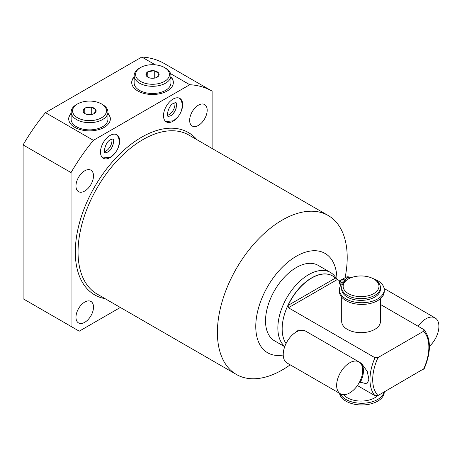 <?xml version="1.0" encoding="UTF-8"?>
<svg xmlns="http://www.w3.org/2000/svg" width="462" height="462" viewBox="0 0 462 462"><rect width="100%" height="100%" fill="white"/><g stroke="black" fill="none" stroke-linecap="round" stroke-linejoin="round"><path stroke-width="0.69" d="M377.587 395.72A19.369 11.18 180 0 1 374.757 397.794A19.369 11.18 180 0 1 343.584 394.71M340.165 393.676A22.424 12.948 0 0 0 363.271 403.245A22.424 12.948 0 0 0 384.049 392.036M339.512 393.295A22.424 12.948 0 0 0 362.93 404.943A22.424 12.948 0 0 0 384.245 392.019L384.245 391.92M361.977 404.96A17.92 10.343 180 0 1 354.36 404.221M380.434 298.695L380.434 321.483A19.369 11.18 180 0 1 374.757 329.389A19.369 11.18 180 0 1 353.649 331.814A19.369 11.18 180 0 1 341.695 321.483L341.695 297.182M341.695 287.48A19.369 11.18 180 0 0 353.649 297.811A19.369 11.18 180 0 0 374.757 295.385A19.369 11.18 0 0 0 380.434 287.48L380.434 289.189A19.369 11.18 0 0 1 374.757 297.095A19.369 11.18 180 0 1 353.649 299.52A19.369 11.18 180 0 1 341.695 289.189L341.695 287.48A19.369 11.18 180 0 1 347.366 279.574L348.394 278.979L347.366 279.574M380.434 287.48A19.369 11.18 0 0 0 374.757 279.574L373.729 278.979A17.92 10.343 0 0 0 348.394 278.979A17.92 10.343 180 0 0 348.394 293.607A17.92 10.343 180 0 0 373.729 293.607A17.92 10.343 0 0 0 373.729 278.979M345.339 280.948L342.406 279.256L340.078 280.601A2.558 1.478 0 0 0 339.327 281.647A2.558 1.478 0 0 0 340.078 282.686A3.846 2.223 180 0 1 341.204 284.257A3.846 2.223 180 0 1 340.939 285.071A22.424 12.948 0 0 0 339.403 289.784A22.424 12.948 0 0 0 361.821 302.731A22.424 12.948 0 0 0 384.245 289.784A22.424 12.948 0 0 0 372.909 278.534M343.589 279.937L343.589 278.574L346.379 280.186M339.327 281.647L339.327 283.339A2.558 1.478 0 0 0 340.078 284.378A3.846 2.223 180 0 1 340.916 285.106M339.403 289.784L339.403 291.476A22.424 12.948 0 0 0 361.821 304.423A22.424 12.948 0 0 0 384.245 291.476L384.245 289.784M340.985 282.167A1.276 0.739 180 0 1 340.609 281.647A1.276 0.739 180 0 1 341.395 280.965A1.276 0.739 180 0 1 342.792 281.121A1.276 0.739 180 0 1 343.168 281.647A1.276 0.739 180 0 1 342.377 282.328A1.276 0.739 180 0 1 340.985 282.167M350.953 277.754A3.846 2.223 180 0 1 349.532 277.235A2.558 1.478 0 0 0 345.911 277.235L343.589 278.574M346.818 278.8A1.276 0.739 180 0 1 346.442 278.274A1.276 0.739 180 0 1 347.233 277.593A1.276 0.739 180 0 1 348.625 277.754A1.276 0.739 180 0 1 349.001 278.274A1.276 0.739 180 0 1 348.209 278.956A1.276 0.739 180 0 1 346.818 278.8M380.434 304.452L424.145 329.758L423.55 331.271L378.02 357.559L374.977 357.732L288.415 307.756L288.097 305.411A41.644 24.041 120 0 1 332.576 275.93A41.644 24.041 120 0 1 335.418 278.089L339.662 280.913M424.145 329.758C431.127 339.16 431.167 352.079 424.266 368.514L378.02 395.518L374.977 395.691L357.415 385.551M359.147 362.035L361.625 363.588L367.226 371.373L368.82 378.944L368.763 380.174L366.816 383.83L359.569 382.005M332.507 275.889A41.644 24.041 -60 0 0 332.432 275.843A41.644 24.041 -60 0 0 300.34 287A41.644 24.041 -60 0 0 282.161 328.915A41.644 24.041 120 0 0 286.053 343.561M295.293 332.571L298.602 330.007L305.151 330.867M284.794 346.494A43.584 25.162 120 0 1 277.858 328.008A43.584 25.162 -60 0 1 296.881 284.147A43.584 25.162 -60 0 1 330.463 272.47A43.584 25.162 -60 0 1 336.428 278.73L336.642 279.117M330.463 272.47L318.139 265.355A43.584 25.162 120 0 0 284.552 277.033A43.584 25.162 120 0 0 265.529 320.894A43.584 25.162 120 0 0 274.555 340.841L284.713 346.708M336.919 279.314A57.38 33.131 120 0 0 296.188 256.335A57.38 33.131 120 0 0 255.769 326.524A57.38 33.131 120 0 0 283.229 355.007M290.188 364.824A91.782 52.991 -60 0 1 236.411 374.48A91.782 52.991 -60 0 1 217.4 332.461A91.782 52.991 -60 0 1 257.467 240.096A91.782 52.991 -60 0 1 328.193 215.506A91.782 52.991 -60 0 1 347.205 257.519A91.782 52.991 -60 0 1 345.091 277.708M212.11 148.487L212.11 91.135A141.447 81.664 120 0 0 189.743 84.713L93.411 140.333A141.447 81.664 120 0 0 71.038 172.586L71.038 326.426L79.256 331.173L120.328 307.461M93.503 307.132A12.399 7.155 -60 0 1 88.092 319.606A12.399 7.155 -60 0 1 78.534 322.932A12.399 7.155 -60 0 1 75.97 317.255A12.399 7.155 -60 0 1 81.381 304.781A12.399 7.155 -60 0 1 90.933 301.455A12.399 7.155 -60 0 1 93.503 307.132M207.184 110.233A12.399 7.155 -60 0 1 201.773 122.707A12.399 7.155 -60 0 1 192.215 126.028A12.399 7.155 -60 0 1 189.651 120.351A12.399 7.155 -60 0 1 195.062 107.877A12.399 7.155 -60 0 1 204.614 104.556A12.399 7.155 -60 0 1 207.184 110.233M93.503 175.866A12.399 7.155 -60 0 1 88.092 188.34A12.399 7.155 -60 0 1 78.534 191.661A12.399 7.155 -60 0 1 75.97 185.984A12.399 7.155 -60 0 1 81.381 173.51A12.399 7.155 -60 0 1 90.933 170.189A12.399 7.155 -60 0 1 93.503 175.866M118.659 146.494A13.56 7.831 120 0 0 119.658 140.991A13.56 7.831 120 0 0 116.851 134.783A13.56 7.831 120 0 0 106.404 138.415A13.56 7.831 120 0 0 100.485 152.062A13.56 7.831 120 0 0 103.292 158.27A13.56 7.831 120 0 0 114.339 153.979M177.344 117.602A13.56 7.831 -60 0 1 166.297 121.893A13.56 7.831 -60 0 1 163.49 115.685A13.56 7.831 -60 0 1 169.41 102.044A13.56 7.831 -60 0 1 179.857 98.412A13.56 7.831 -60 0 1 182.663 104.614A13.56 7.831 -60 0 1 181.664 110.118M71.038 172.586L23.1 144.912L23.1 298.752L71.038 326.426M212.11 91.135L164.172 63.461A141.447 81.664 -60 0 0 141.805 57.04L155.307 64.836M93.411 140.333L45.472 112.653L141.805 57.04M23.1 144.912A141.447 81.664 -60 0 1 45.472 112.653M189.743 84.713L170.605 73.666M71.125 113.225A20.825 12.024 0 0 0 68.705 118.85A20.825 12.024 0 0 0 74.804 127.35A20.825 12.024 0 0 0 97.499 129.955A20.825 12.024 0 0 0 110.349 118.85A20.825 12.024 0 0 0 107.929 113.225M170.934 76.848A20.825 12.024 180 0 1 173.354 82.473A20.825 12.024 180 0 1 160.499 93.584A20.825 12.024 180 0 1 137.809 90.974A20.825 12.024 180 0 1 131.71 82.473A20.825 12.024 180 0 1 134.13 76.848M71.125 113.617A20.825 12.024 0 0 0 68.711 119.046M107.929 113.617A20.825 12.024 180 0 1 110.349 119.046M107.929 112.047A18.399 10.626 0 0 1 102.541 119.56A18.399 10.626 180 0 1 82.484 121.864A18.399 10.626 180 0 1 71.125 112.047L71.125 119.242A18.399 10.626 0 0 0 82.484 129.06A18.399 10.626 0 0 0 102.541 126.755A18.399 10.626 0 0 0 107.929 119.242L107.929 112.047A18.399 10.626 0 0 0 102.541 104.539L101.513 103.944A16.95 9.783 0 0 0 77.541 103.944L76.519 104.539L77.541 103.944A16.95 9.783 180 0 0 77.547 117.781A16.95 9.783 180 0 0 101.513 117.781A16.95 9.783 0 0 0 101.513 103.944M71.125 112.047A18.399 10.626 180 0 1 76.519 104.539M83.114 111.723L83.229 111.971A6.584 3.8 180 0 0 84.869 113.554A6.584 3.8 180 0 0 87.613 114.501L88.04 114.564A6.584 3.8 180 0 0 94.029 113.64L94.34 113.461A6.584 3.8 0 0 0 95.946 110.002L95.83 109.754A6.584 3.8 0 0 0 91.447 107.224L91.02 107.161A6.584 3.8 0 0 0 85.031 108.085L83.114 111.723A6.584 3.8 180 0 1 84.719 108.264M94.34 113.461L95.946 110.002M95.83 109.754L91.447 107.224M91.02 107.161L85.031 108.085M83.229 111.971L85.158 113.71M84.783 108.125L84.783 113.444M91.262 107.12L91.262 114.53M131.71 82.675A20.825 12.024 180 0 1 134.13 77.241M173.354 82.675A20.825 12.024 0 0 0 170.934 77.241M134.13 75.676A18.399 10.626 180 0 0 145.49 85.487A18.399 10.626 180 0 0 165.546 83.189A18.399 10.626 0 0 0 170.934 75.676L170.934 82.871A18.399 10.626 180 0 1 165.546 90.385A18.399 10.626 180 0 1 145.49 92.683A18.399 10.626 180 0 1 134.13 82.871L134.13 75.676A18.399 10.626 180 0 1 139.518 68.162L140.546 67.567L139.518 68.162M170.934 75.676A18.399 10.626 0 0 0 165.546 68.162L164.518 67.567A16.95 9.783 0 0 0 140.546 67.567A16.95 9.783 180 0 0 140.546 81.404A16.95 9.783 180 0 0 164.518 81.404A16.95 9.783 0 0 0 164.518 67.567M157.028 77.264A6.584 3.8 180 0 1 151.045 78.194L150.618 78.124A6.584 3.8 180 0 1 147.875 77.177A6.584 3.8 180 0 1 146.235 75.595L146.119 75.346A6.584 3.8 180 0 1 147.725 71.893L148.036 71.708A6.584 3.8 0 0 1 154.019 70.784L154.452 70.848A6.584 3.8 0 0 1 158.836 73.383L158.945 73.625A6.584 3.8 0 0 1 157.346 77.085L157.028 77.264M146.235 75.595L148.163 77.333M147.725 71.893L146.119 75.346M157.346 77.085L158.945 73.625M147.788 71.749L147.788 77.067M154.019 70.784L148.036 71.708M154.268 70.744L154.268 78.153M158.836 73.383L154.452 70.848M104.591 151.68A8.472 4.891 120 0 0 111.954 140.696A8.472 4.891 -60 0 0 111.798 139.201M174.803 102.824A8.472 4.891 120 0 1 174.959 104.32A8.472 4.891 -60 0 1 167.596 115.309M358.91 361.89A18.451 10.655 120 0 1 362.734 370.339A18.451 10.655 -60 0 1 354.677 388.906A18.451 10.655 -60 0 1 340.465 393.849A18.451 10.655 -60 0 1 336.642 385.4A18.451 10.655 120 0 1 344.692 366.834A18.451 10.655 120 0 1 358.91 361.89L305.498 331.052A18.451 10.655 120 0 0 291.279 335.995A18.451 10.655 120 0 0 283.223 354.562A18.451 10.655 -60 0 0 287.046 363.005L340.465 393.849M429.429 346.321A18.451 10.655 120 0 0 438.9 326.363A18.451 10.655 -60 0 0 435.077 317.92A18.451 10.655 -60 0 0 418.127 326.218M110.031 150.075A9.685 5.59 120 0 0 113.126 144.716M173.036 113.704A9.685 5.59 120 0 0 176.132 108.339M340.078 284.378L340.078 282.686M337.283 279.545L288.415 307.756M378.02 357.559A39.709 22.927 120 0 0 378.02 395.518M423.55 369.23A39.709 22.927 120 0 0 423.55 331.271M374.977 357.732A41.644 24.041 -60 0 0 369.964 379.608A41.644 24.041 120 0 0 374.977 395.691M335.418 278.089L288.097 305.411M360.273 362.687A18.451 10.655 -60 0 1 360.273 382.409M328.193 215.506L188.837 135.048A91.782 52.991 120 0 0 118.11 159.638A91.782 52.991 120 0 0 78.043 252.004A91.782 52.991 120 0 0 97.055 294.023L236.411 374.48M196.945 139.726A93.722 54.112 120 0 0 122.569 151.409A93.722 54.112 120 0 0 75.306 252.004A93.722 54.112 120 0 0 105.163 298.7M116.366 134.54L118.463 137L119.479 142.019L118.399 147.239L116.938 150.381L114.836 153.407L110.499 157.149L102.841 157.969M110.499 139.749C112.145 139.074 112.953 138.895 112.919 139.224C114.922 138.554 112.786 150.179 107.594 152.113C105.804 152.807 104.995 152.98 105.174 152.645C103.17 153.309 105.307 141.69 110.499 139.749M168.174 116.268C166.176 116.938 168.312 105.313 173.504 103.378C175.15 102.697 175.958 102.518 175.924 102.847C177.928 102.183 175.785 113.802 170.599 115.743C168.809 116.43 168.001 116.609 168.174 116.268M165.846 121.598L173.504 120.773L177.841 117.03L179.937 114.004L181.404 110.868L182.484 105.648L181.468 100.624L179.372 98.169M384.136 288.502L435.077 317.92"/></g></svg>
